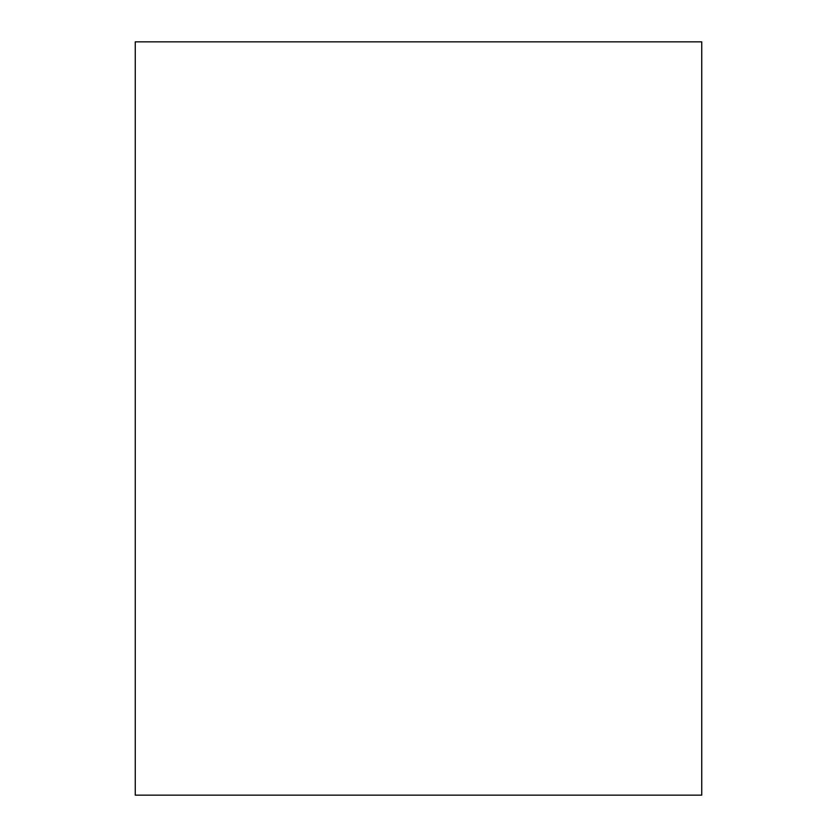 <?xml version="1.0" encoding="UTF-8"?>
<svg xmlns="http://www.w3.org/2000/svg" width="837" height="837" viewBox="0 0 837 837"><rect width="100%" height="100%" fill="white"/><g stroke="black" fill="none" stroke-linecap="round" stroke-linejoin="round"><path stroke-width="1.26" d="M701.741 265.58L701.741 571.42M701.741 41.85L701.741 795.15L135.259 795.15L135.259 41.85L701.741 41.85"/></g></svg>

